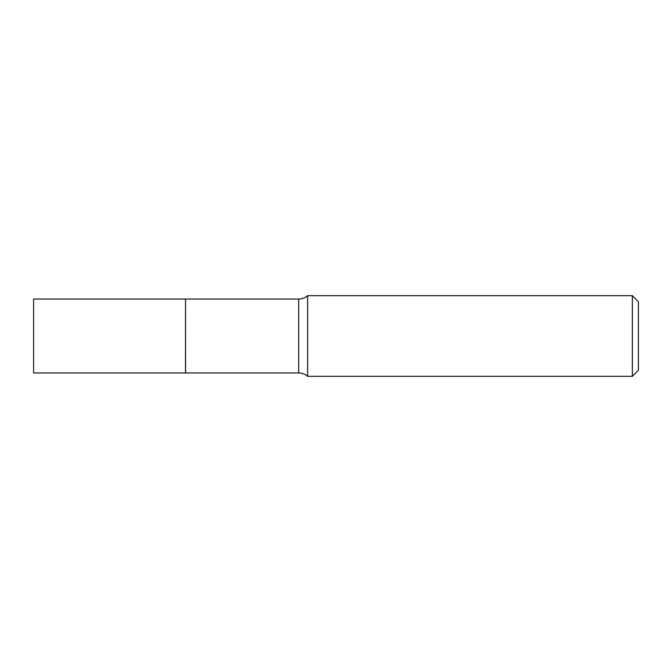 <?xml version="1.0" encoding="UTF-8"?>
<svg xmlns="http://www.w3.org/2000/svg" width="672" height="672" viewBox="0 0 672 672"><rect width="100%" height="100%" fill="white"/><g stroke="black" fill="none" stroke-linecap="round" stroke-linejoin="round"><path stroke-width="1.01" d="M33.6 299.04L33.6 372.96L185.514 372.96L185.514 299.04L33.6 299.04M185.514 299.124L185.598 372.96L298.679 372.96C302.072 373.002 305.063 374.119 307.642 376.32L632.352 376.32L632.352 295.68L307.642 295.68L307.642 376.32M632.352 295.68L638.4 301.728L638.4 370.272L632.352 376.32M185.598 299.04L298.679 299.04L298.679 372.96M298.679 299.04C302.072 298.998 305.063 297.881 307.642 295.68"/></g></svg>
